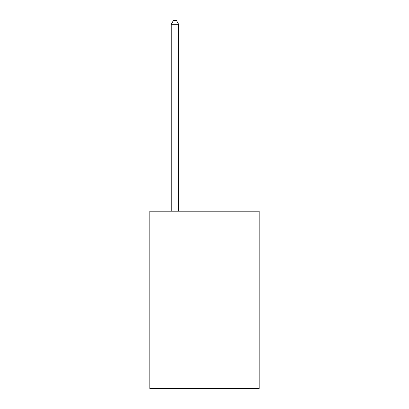 <?xml version="1.0" encoding="UTF-8"?>
<svg xmlns="http://www.w3.org/2000/svg" width="409" height="409" viewBox="0 0 409 409"><rect width="100%" height="100%" fill="white"/><g stroke="black" fill="none" stroke-linecap="round" stroke-linejoin="round"><path stroke-width="0.61" d="M259.188 211.182L259.188 388.55L149.812 388.55L149.812 211.182L259.188 211.182M178.636 211.182L178.636 24.295L171.243 24.295L171.243 211.182M171.243 24.295L173.462 20.45L176.417 20.45L178.636 24.295"/></g></svg>
